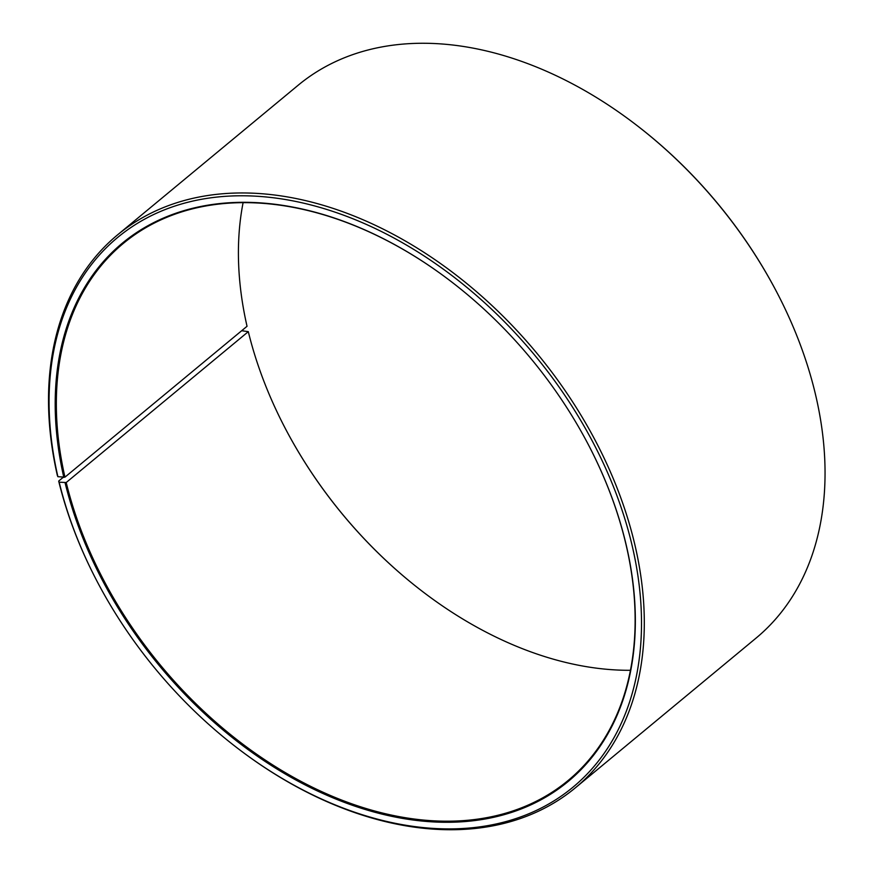 <?xml version="1.0" encoding="UTF-8"?>
<svg xmlns="http://www.w3.org/2000/svg" width="873" height="873" viewBox="0 0 873 873"><rect width="100%" height="100%" fill="white"/><g stroke="black" fill="none" stroke-linecap="round" stroke-linejoin="round"><path stroke-width="1.31" d="M57.891 476.702A356.882 246.11 50.4 0 1 334.872 212.095A356.882 246.11 50.4 0 1 637.039 672.843A356.882 246.11 50.4 0 1 234.302 745.706L234.815 746.099A358.934 247.528 50.4 0 0 575.438 787.762A358.934 247.528 50.4 0 0 537.048 353.445A358.934 247.528 50.4 0 0 117.44 234.968A358.934 247.528 50.4 0 0 57.378 475.556L57.891 476.702L64.951 477.149L247.037 326.284A348.676 240.457 50.4 0 1 243.087 202.7M64.951 477.149A348.676 240.457 50.4 0 1 123.3 243.425A348.676 240.457 50.4 0 1 454.091 283.812M590.028 447.904A348.676 240.457 50.4 0 1 568.203 780.429A348.676 240.457 50.4 0 1 283.736 771.688A348.676 240.457 50.4 0 1 66.217 482.518L248.303 331.653L241.679 330.725M630.502 670.3A348.676 240.457 50.4 0 1 419.4 589.1A348.676 240.457 50.4 0 1 283.616 425.206A348.676 240.457 50.4 0 1 248.303 331.653M419.509 589.188A349.506 241.024 50.4 0 1 283.561 425.096M117.44 234.968L298.162 85.238A358.934 247.528 50.4 0 1 638.774 126.901L639.287 127.294A356.882 246.11 50.4 0 1 778.269 295.041L778.563 295.609A358.934 247.528 50.4 0 1 756.149 638.032L575.438 787.762M638.774 126.901A358.934 247.528 50.4 0 1 778.563 295.609M234.302 745.706A356.882 246.11 50.4 0 1 95.321 577.959L95.037 577.391A358.934 247.528 50.4 0 1 58.687 481.078L59.178 482.202L66.217 482.518M63.172 477.356L58.687 481.078M95.321 577.959A356.882 246.11 50.4 0 1 59.178 482.202M63.827 477.444A349.506 241.024 50.4 0 1 154.914 222.026A349.506 241.024 50.4 0 1 453.982 283.736A349.506 241.024 50.4 0 1 590.093 448.013A349.506 241.024 50.4 0 1 462.101 821.777A349.506 241.024 50.4 0 1 65.104 482.824"/></g></svg>
